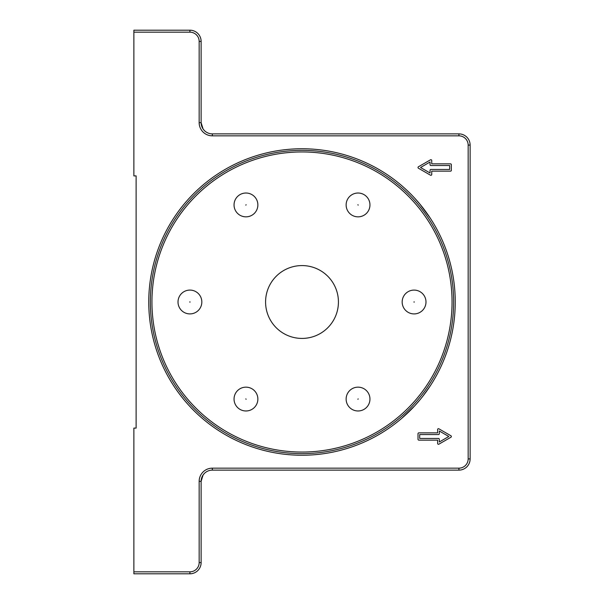 <?xml version="1.0" encoding="UTF-8"?>
<svg xmlns="http://www.w3.org/2000/svg" width="604" height="604" viewBox="0 0 604 604"><rect width="100%" height="100%" fill="white"/><g stroke="black" fill="none" stroke-linecap="round" stroke-linejoin="round"><path stroke-width="0.91" d="M430.131 217.946L419.689 203.858L415.273 198.792M409.572 192.865L406.19 189.626C402.86 186.606 402.86 186.606 406.19 189.626L406.19 189.626M404.408 188.01L404.793 188.35M246.175 204.809L245.745 205.058L246.175 204.809M358.255 205.058L357.825 204.809L358.255 205.058M414.08 302.249L414.08 301.751L414.08 302.249M357.825 399.191L358.255 398.942L357.825 399.191M245.745 398.942L246.175 399.191L245.745 398.942M189.92 301.751L189.92 302.249L189.92 301.751M419.689 400.142L414.676 405.858L402.815 417.409M414.676 405.858L401.796 418.285L414.676 405.858M422.77 396.33L430.131 386.054M449.67 165.541L430.894 165.541A0.838 0.838 0 0 1 430.056 164.696L430.056 162.008L420.535 167.504L430.056 172.993L430.056 170.305A0.838 0.838 0 0 1 430.894 169.46L449.67 169.46L449.67 165.541M133.877 32.163L133.877 175.907L136.119 175.907L136.119 428.093L133.877 428.093L133.877 573.8L189.92 573.8A11.212 11.212 0 0 0 201.124 562.588L201.124 481.335A11.212 11.212 0 0 1 212.336 470.123L458.919 470.123A11.212 11.212 0 0 0 470.123 458.919L470.123 145.081A11.212 11.212 0 0 0 458.919 133.877L212.336 133.877A11.212 11.212 0 0 1 201.124 122.665L201.124 41.412A11.212 11.212 0 0 0 189.92 30.2L133.877 30.2L133.877 32.163L189.92 32.163A9.249 9.249 0 0 1 199.161 41.412L199.161 122.665A13.167 13.167 0 0 0 212.336 135.84L458.919 135.84A9.249 9.249 0 0 1 468.16 145.081L468.16 458.919A9.249 9.249 0 0 1 458.919 468.16L212.336 468.16A13.167 13.167 0 0 0 199.161 481.335L199.161 562.588A9.249 9.249 0 0 1 189.92 571.837L133.877 571.837M201.124 122.665L203.087 129.007L201.124 122.665L199.161 122.665M203.095 129.014L204.379 130.562L203.095 129.014M419.697 434.54L419.697 438.459L438.474 438.459A0.838 0.838 0 0 1 439.312 439.304L439.312 441.992L448.825 436.496L439.312 431.007L439.312 433.695A0.838 0.838 0 0 1 438.474 434.54L419.697 434.54M418.859 432.857L437.628 432.857L437.628 429.55A0.838 0.838 0 0 1 438.889 428.817L450.931 435.771A0.838 0.838 0 0 1 450.931 437.228L438.889 444.174A0.838 0.838 0 0 1 437.628 443.449L437.628 440.142L418.859 440.142A0.838 0.838 0 0 1 418.013 439.304L418.013 433.695A0.838 0.838 0 0 1 418.859 432.857M450.509 171.143L431.739 171.143L431.739 174.45A0.838 0.838 0 0 1 430.471 175.183L418.436 168.229A0.838 0.838 0 0 1 418.436 166.772L430.471 159.826A0.838 0.838 0 0 1 431.739 160.551L431.739 163.858L450.509 163.858A0.838 0.838 0 0 1 451.347 164.696L451.347 170.305A0.838 0.838 0 0 1 450.509 171.143M302 455.242A153.242 153.242 0 0 0 455.242 302A153.242 153.242 0 0 0 302 148.758A153.242 153.242 0 0 0 148.758 302A153.242 153.242 0 0 0 302 455.242M453.642 302A151.642 151.642 0 0 1 226.175 433.325A151.642 151.642 0 0 1 226.175 170.675A151.642 151.642 0 0 1 453.642 302M201.124 481.335L203.087 474.993L201.124 481.335L199.161 481.335M203.095 474.986L204.379 473.438L203.095 474.986M338.429 302A36.429 36.429 0 0 0 283.789 270.456A36.429 36.429 0 0 0 283.789 333.544A36.429 36.429 0 0 0 338.429 302M452.049 302A150.049 150.049 0 0 1 226.976 431.951A150.049 150.049 0 0 1 226.976 172.049A150.049 150.049 0 0 1 452.049 302M235.643 210.887A11.906 11.906 0 0 1 245.956 193.023A11.906 11.906 0 0 1 256.27 210.887A11.906 11.906 0 0 1 235.643 210.887M347.73 198.98A11.906 11.906 0 0 1 368.357 198.98A11.906 11.906 0 0 1 358.044 216.844A11.906 11.906 0 0 1 347.73 198.98M414.08 290.094A11.906 11.906 0 0 1 424.393 307.957A11.906 11.906 0 0 1 403.766 307.957A11.906 11.906 0 0 1 414.08 290.094M368.357 393.113A11.906 11.906 0 0 1 358.044 410.977A11.906 11.906 0 0 1 347.73 393.113A11.906 11.906 0 0 1 368.357 393.113M256.27 405.02A11.906 11.906 0 0 1 235.643 405.02A11.906 11.906 0 0 1 245.956 387.156A11.906 11.906 0 0 1 256.27 405.02M189.92 313.906A11.906 11.906 0 0 1 179.607 296.043A11.906 11.906 0 0 1 200.234 296.043A11.906 11.906 0 0 1 189.92 313.906M189.92 571.837L189.92 573.8M199.161 562.588L201.124 562.588M189.92 30.2L189.92 32.163M201.124 41.412L199.161 41.412M212.336 468.16L212.336 470.123M458.919 468.16L458.919 470.123M212.336 133.877L212.336 135.84M468.16 458.919L470.123 458.919M458.919 133.877L458.919 135.84M468.16 145.081L470.123 145.081"/></g></svg>

